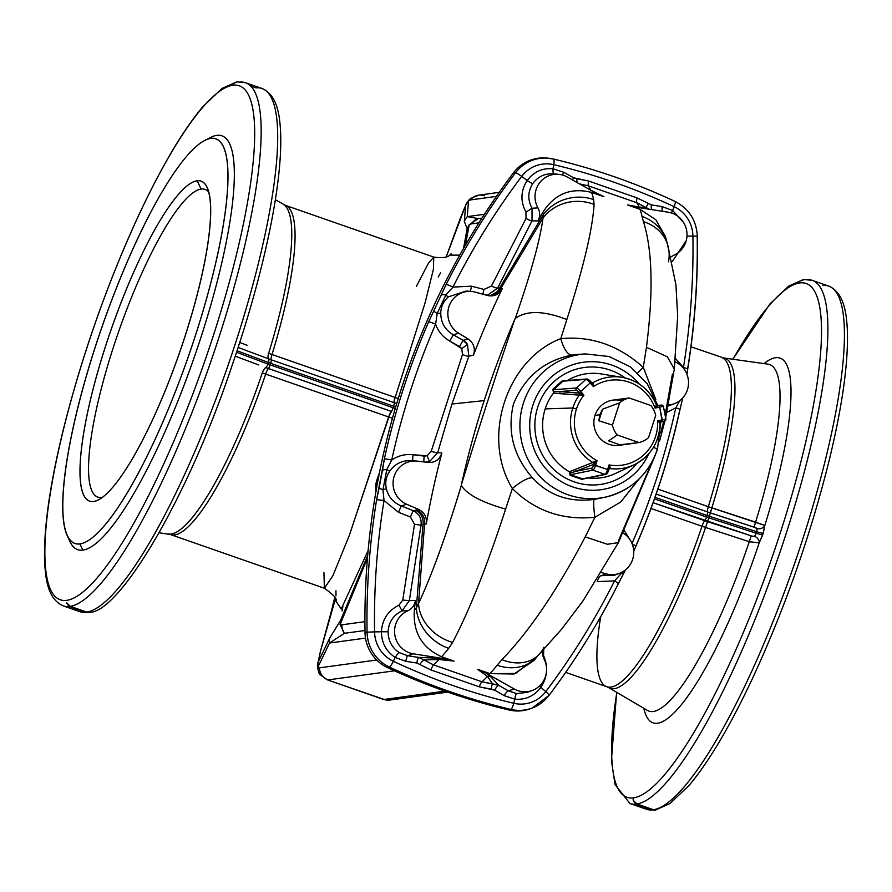 <?xml version="1.0" encoding="UTF-8"?>
<svg xmlns="http://www.w3.org/2000/svg" width="892" height="892" viewBox="0 0 892 892"><rect width="100%" height="100%" fill="white"/><g stroke="black" fill="none" stroke-linecap="round" stroke-linejoin="round"><path stroke-width="1.34" d="M543.975 647.246A42.37 33.205 -135.4 0 1 538.824 654.683L561.481 629.362L582.766 601.241L618.412 542.604L607.43 544.276L585.23 536.872L594.864 517.293C562.261 520.437 534.765 510.848 512.376 488.526C481.067 437.704 506.266 359.666 560.8 338.625L566.833 319.537C543.808 310.617 526.615 310.26 515.264 318.455L514.762 319.447C496.9 371.964 479.127 426.978 461.454 484.501A896.192 870.503 -97.8 0 1 484.178 400.608L451.965 404.02L437.716 452.657L441.863 453.002A898.132 872.387 82.2 0 0 426.298 523.883L424.559 524.396L418.526 603.505C432.04 574.559 446.29 535.233 461.298 485.538L461.454 484.501C479.127 426.978 496.9 371.964 514.762 319.447L515.264 318.455C530.818 273.532 540.073 240.071 543.016 218.061L500.702 288.651L502.229 288.785A898.132 872.387 82.2 0 0 473.496 355.072L468.835 356.309L451.965 404.02L484.178 400.608A896.192 870.503 -97.8 0 1 514.762 319.447A896.192 870.503 82.2 0 0 484.178 400.608A896.192 870.503 82.2 0 0 461.454 484.501L461.287 485.504C446.29 535.233 432.04 574.559 418.526 603.505L416.363 607.731A229.824 48.96 109.2 0 1 414.334 610.251C412.907 632.339 421.994 647.837 441.607 656.757L454.006 661.083L439.076 659.5A262.337 55.884 109.2 0 1 433.568 664.908L481.97 681.789A262.337 55.884 -70.8 0 0 487.478 676.381L477.61 669.312L485.962 673.092L514.305 689.037A22.523 21.876 82.2 0 0 540.396 685.112A22.523 21.876 82.2 0 0 543.641 658.184L541.923 651.483L543.641 658.184A22.523 21.876 -97.8 0 1 532.312 690.464A22.523 21.876 -97.8 0 1 514.305 689.037L508.34 690.832L516.691 693.608L527.339 692.337L516.691 693.608L508.34 690.832L514.305 689.037L485.962 673.092L490.555 676.515L498.751 685.335L508.34 690.832L498.751 685.335L490.555 676.515A13.034 8.541 -53.1 0 0 487.478 676.381A262.337 55.884 109.2 0 1 481.97 681.789L492.529 683.829L487.478 676.381L492.529 683.829L498.751 685.335L481.97 681.789L433.568 664.908A6.523 1.338 -70.9 0 0 430.925 669.959L416.809 663.012L405.793 661.329L395.189 657.449L393.35 661.295A646.979 628.436 82.2 0 0 513.747 703.286L514.807 699.161L504.17 695.637L494.603 690.14L479.238 686.807L430.925 669.959L479.238 686.807A6.523 1.438 109.4 0 1 481.97 681.789A6.523 1.438 -70.6 0 0 479.238 686.807L491.38 689.17A6.523 1.282 92.8 0 1 492.529 683.829A6.523 1.282 -87.2 0 0 491.38 689.17L494.603 690.14A6.523 1.516 119.8 0 1 498.751 685.335A6.523 1.516 -60.2 0 0 494.603 690.14L504.17 695.637A6.523 1.528 119.9 0 1 508.34 690.832A6.523 1.528 -60.1 0 0 504.17 695.637L514.807 699.161L513.747 703.286A32.681 31.744 82.2 0 0 545.793 691.59A728.452 707.568 82.2 0 0 614.532 580.893L597.261 581.629A6.523 2.475 106.7 0 1 601.23 575.674L606.448 573.935A22.523 21.876 82.2 0 0 632.015 561.124A22.523 21.876 82.2 0 0 623.352 533.093A22.523 21.876 -97.8 0 1 633.654 554.545A22.523 21.876 -97.8 0 1 619.494 573.333A22.523 21.876 -97.8 0 1 606.448 573.935L601.476 572.586L606.448 573.935L601.23 575.674L614.309 575.273L601.23 575.674A6.523 2.475 -73.3 0 0 597.261 581.629L614.532 580.893L621.78 572.976A6.523 1.695 47.1 0 1 621.523 572.452A6.523 1.695 -132.9 0 0 621.78 572.976L622.716 571.805L621.78 572.976A7.337 0.747 27.8 0 0 623.698 573.411A7.337 0.747 -152.2 0 1 621.78 572.976L614.532 580.893A7.337 1.004 26.7 0 1 618.279 583.825A7.337 1.004 26.7 0 1 618.145 583.926A7.337 1.004 -153.3 0 0 618.279 583.825A7.337 1.004 -153.3 0 0 614.532 580.893A728.452 707.568 -97.8 0 1 545.793 691.59L540.875 687.386L545.793 691.59A7.337 1.249 37 0 1 548.97 695.459A7.337 1.249 37 0 1 548.836 695.548A38.724 37.62 -97.8 0 1 532.134 708.058A38.724 37.62 -97.8 0 1 510.86 709.396A653.033 634.312 -97.8 0 1 389.336 667.015L387.485 667.595A39.103 37.988 -97.8 0 1 365.018 632.395A734.885 713.812 -97.8 0 1 513.435 172.881A39.103 37.988 -97.8 0 1 547.253 158.107M657.939 405.782L655.051 408.101A42.849 41.623 82.2 0 0 593.381 386.593L590.214 382.913L580.759 391.499L583.926 395.178A42.849 41.623 82.2 0 0 576.488 408.937A42.849 41.623 82.2 0 0 597.06 460.718A42.849 41.623 -97.8 0 1 576.488 408.937L572.776 407.99A46.105 44.778 82.2 0 0 592.801 462.491L597.06 460.718L595.566 465.345L607.586 469.538L609.091 464.91A42.849 41.623 82.2 0 0 657.616 420.879L662.21 421.582L657.616 420.879L662.277 419.931L657.616 420.879A42.849 41.623 -97.8 0 1 609.091 464.91L610.496 468.367L609.069 469.147M608.734 470.051L609.091 464.91L607.586 469.538L608.712 470.117A3.256 0.691 109.2 0 1 606.961 473.306A1.628 1.583 -101.4 0 1 604.966 474.321L582.476 478.87L570.178 474.566L569.876 473.284L575.563 471.377L570.166 473.072L569.72 473.953L570.445 474.678L592.935 470.129L570.445 474.678L582.476 478.87L604.966 474.321L592.935 470.129A1.628 1.583 -101.4 0 1 591.931 468.066L575.563 471.377L593.537 464.409L575.563 471.377L591.931 468.066A3.256 0.691 -70.8 0 0 593.682 464.877L593.537 464.409A1.628 1.561 68.8 0 0 592.801 462.491A46.105 44.778 -97.8 0 1 572.776 407.99L545.19 408.893A52.528 51.022 82.2 0 0 569.319 471.745L592.801 462.491L569.319 471.745A52.528 51.022 -97.8 0 1 545.19 408.893L572.776 407.99A46.105 44.778 -97.8 0 1 579.298 395.123L553.531 393.004A52.528 51.022 82.2 0 0 545.19 408.893A52.528 51.022 -97.8 0 1 553.531 393.004L552.873 389.302L562.15 380.884L566.955 380.817L562.15 380.884L562.885 381.174L553.419 389.759L576.466 387.975L585.933 379.39L562.885 381.174L585.933 379.39A1.628 1.583 -94.4 0 1 588.163 379.546A3.256 0.647 47.8 0 1 591.017 381.887L590.214 382.913L593.381 386.593L591.073 381.954M672.423 374.027L665.12 415.148M376.513 481.412A6.523 0.691 -162.1 0 1 376.446 481.256L376.614 480.777A6.523 0.725 19.4 0 1 376.747 480.699L379.312 473.429L376.747 480.699L377.963 480.431L376.747 480.699A18.531 17.996 82.2 0 0 376.591 481.167A6.523 0.691 -162.1 0 0 376.446 481.256A6.523 0.691 17.9 0 1 376.591 481.167A18.531 17.996 -97.8 0 1 376.747 480.699A6.523 0.725 -160.6 0 0 376.614 480.777A6.523 0.725 -160.6 0 0 376.669 480.944M86.814 612.102L88.955 612.325C118.023 614.387 187.086 500.334 231.753 366.456C248.065 318.979 260.631 274.089 269.451 231.775C277.635 192.092 281.381 159.668 280.701 134.502C279.898 114.923 277.323 95.299 262.114 88.509A277.011 59.006 109.2 0 1 231.864 354.169A277.011 59.006 109.2 0 1 86.814 612.102A277.011 59.006 -70.8 0 0 231.864 354.169A277.011 59.006 -70.8 0 0 262.114 88.509L245.579 82.744A277.011 59.006 109.2 0 1 215.329 348.404A277.011 59.006 109.2 0 1 70.278 606.337L86.814 612.102L70.278 606.337A277.011 59.006 -70.8 0 0 215.329 348.404A277.011 59.006 -70.8 0 0 245.579 82.744L237.462 81.874L234.384 83.123A4.884 4.75 82.2 0 0 233.024 85.219A272.116 57.969 -70.8 0 0 52.762 479.071A272.116 57.969 -70.8 0 0 163.782 463.873A272.116 57.969 -70.8 0 0 233.024 85.219A272.116 57.969 109.2 0 1 163.782 463.873A272.116 57.969 109.2 0 1 52.762 479.071A272.116 57.969 109.2 0 1 233.024 85.219A4.884 4.75 -97.8 0 1 234.384 83.123L237.473 81.886M256.138 87.873L250.663 85.955L256.138 87.873A277.011 59.006 109.2 0 1 262.114 88.509M376.591 481.167L377.873 480.899L376.591 481.167A18.531 17.996 82.2 0 0 376.067 490.845A18.531 17.996 -97.8 0 1 376.591 481.167M806.335 279.742A277.011 59.006 109.2 0 1 812.311 280.378A277.011 59.006 109.2 0 1 782.05 546.049A277.011 59.006 109.2 0 1 637.011 803.971L633.275 800.392L635.862 804.127L652.398 809.903L655.196 810.003L652.398 809.903A277.011 59.006 109.2 0 1 646.421 809.256A277.011 59.006 -70.8 0 0 652.398 809.903L635.862 804.127A277.011 59.006 109.2 0 1 629.886 803.491A277.011 59.006 -70.8 0 0 635.862 804.127L633.275 800.392A4.884 4.75 -97.8 0 1 633.42 797.861A272.116 57.969 109.2 0 1 616.818 692.404A272.116 57.969 -70.8 0 0 633.42 797.861A272.116 57.969 -70.8 0 0 806.881 437.024A272.116 57.969 -70.8 0 0 733.001 359.264A272.116 57.969 109.2 0 1 806.881 437.024A272.116 57.969 109.2 0 1 633.42 797.861A4.884 4.75 82.2 0 0 633.275 800.392L637.011 803.971L653.546 809.746A277.011 59.006 -70.8 0 0 798.585 551.813A277.011 59.006 -70.8 0 0 828.846 286.142A277.011 59.006 109.2 0 1 798.585 551.813A277.011 59.006 109.2 0 1 653.546 809.746L655.687 809.958M207.646 139.185A219.164 46.685 109.2 0 1 206.721 318.923A219.164 46.685 109.2 0 1 82.878 550.108L79.856 543.908A214.27 45.648 -70.8 0 0 221.796 233.782A214.27 45.648 -70.8 0 0 134.391 245.757A214.27 45.648 -70.8 0 0 79.856 543.908A214.27 45.648 109.2 0 1 67.09 535.323A214.27 45.648 109.2 0 1 102.246 326.115A214.27 45.648 109.2 0 1 204.814 140.423A214.27 45.648 109.2 0 1 199.395 322.949A214.27 45.648 109.2 0 1 79.856 543.908L82.878 550.108A219.164 46.685 109.2 0 1 68.55 538.066M197.143 180.786A169.458 36.104 109.2 0 1 154.015 416.597A169.458 36.104 109.2 0 1 84.885 426.064A169.458 36.104 109.2 0 1 197.143 180.786A169.458 36.104 -70.8 0 0 102.602 355.551A169.458 36.104 -70.8 0 0 98.321 499.899A169.458 36.104 -70.8 0 0 179.437 353.042A169.458 36.104 -70.8 0 0 207.245 187.576A169.458 36.104 -70.8 0 0 197.143 180.786L201.168 189.059A162.946 34.71 -70.8 0 0 112.414 350.255A162.946 34.71 -70.8 0 0 102.446 497.279A162.946 34.71 109.2 0 1 112.414 350.255A162.946 34.71 109.2 0 1 201.168 189.059A162.946 34.71 109.2 0 1 208.84 192.204A162.946 34.71 -70.8 0 0 201.168 189.059L197.143 180.786M647.369 710.389L608.634 687.587A174.709 37.219 -70.8 0 0 705.527 527.44L707.557 521.664L705.583 527.462L749.28 541.712L751.254 535.891L749.28 541.712L759.203 542.838A6.523 4.616 31.9 0 0 754.554 536.237A6.523 4.616 -148.1 0 1 759.203 542.838L762.749 534.787A6.523 0.691 17.9 0 1 756.371 533.293L754.465 536.304L752.067 536.137L653.122 502.709L704.736 520.716A4.07 0.87 -70.8 0 0 706.52 517.025A4.07 0.87 109.2 0 1 704.736 520.716L707.557 521.664L708.861 517.817A13.034 1.371 17.9 0 1 706.52 517.025L654.494 498.884L706.52 517.025L707.01 515.476A13.034 1.371 -162.1 0 0 709.363 516.278L710.389 512.911L754.074 527.15L755.602 522.121L754.074 527.15L757.018 528.61A6.523 5.452 179.8 0 0 764.823 525.455A6.523 5.452 -0.2 0 1 757.018 528.61L756.873 531.755L757.018 528.61L755.814 527.785L710.389 512.911L709.363 516.278L756.873 531.755A6.523 0.691 -162.1 0 0 763.251 533.238A6.523 0.691 17.9 0 1 756.873 531.755L756.371 533.293L708.861 517.817L709.363 516.278A13.034 1.371 17.9 0 1 707.01 515.476L706.52 517.025A13.034 1.371 -162.1 0 0 708.861 517.817L707.557 521.664L752.067 536.137L754.465 536.304L756.371 533.293L756.873 531.755L709.363 516.278L708.861 517.817L756.371 533.293A6.523 0.691 -162.1 0 0 762.749 534.787L764.823 525.455L755.602 522.121A183.496 39.092 -70.8 0 0 768.09 364.17A183.496 39.092 109.2 0 1 755.602 522.121L708.315 506.701A174.353 37.141 -70.8 0 0 721.572 357.458A174.353 37.141 109.2 0 1 708.315 506.701L657.883 489.106L711.838 507.882A174.709 37.219 -70.8 0 0 723.59 357.948A174.709 37.219 109.2 0 1 711.838 507.882L764.823 525.455A193.085 41.132 -70.8 0 0 764.02 363.602A193.085 41.132 109.2 0 1 764.823 525.455L763.251 533.238L759.203 542.838A193.085 41.132 109.2 0 1 643.812 708.293A193.085 41.132 -70.8 0 0 759.203 542.838L749.28 541.712A183.496 39.092 109.2 0 1 647.358 710.378A183.496 39.092 -70.8 0 0 749.28 541.712L705.527 527.44A174.709 37.219 109.2 0 1 608.634 687.587L606.75 686.706A174.353 37.141 -70.8 0 0 702.004 526.247L651.026 508.473L702.004 526.247A174.353 37.141 109.2 0 1 606.75 686.706A174.353 37.141 109.2 0 1 600.684 616.718M335.771 600.907C337.633 599.201 333.831 594.975 324.376 588.241L332.827 575.819L349.352 535.323L388.867 417.043L265.671 374.082A174.353 37.141 109.2 0 1 170.428 534.542A174.353 37.141 -70.8 0 0 265.671 374.082L262.259 372.856A6.523 2.576 110.5 0 1 265.716 367.571A4.07 1.606 -69.5 0 0 267.946 364.048L268.447 362.509L237.049 350.757L268.447 362.509L267.946 364.048A13.034 1.371 -162.1 0 0 270.187 364.861L270.689 363.312A13.034 1.371 17.9 0 1 268.447 362.509A4.07 1.606 -69.5 0 0 268.548 358.829L238.131 347.456L268.548 358.829A4.07 1.606 110.5 0 1 268.447 362.509A13.034 1.371 -162.1 0 0 270.689 363.312L270.187 364.861L393.149 407.744L393.651 406.195L270.689 363.312A4.07 0.87 -70.8 0 0 271.235 359.799L268.548 358.829A6.523 2.576 110.5 0 1 268.581 353.299L268.637 353.31A174.709 37.219 -70.8 0 0 283.366 204.413A174.709 37.219 109.2 0 1 268.637 353.31L395.178 397.498L425.228 302.332L433.4 269.317L433.768 257.086L433.4 269.317L425.228 302.332L395.178 397.498L398.256 398.546L271.993 354.525A174.353 37.141 -70.8 0 0 285.25 205.294A174.353 37.141 109.2 0 1 271.993 354.525L268.581 353.299A6.523 2.576 -69.5 0 0 268.548 358.829L268.603 358.852A6.523 2.576 110.4 0 1 268.637 353.31A6.523 2.576 -69.6 0 0 268.603 358.852L271.235 359.799A4.07 0.87 109.2 0 1 270.689 363.312L393.651 406.195L393.149 407.744L395.267 408.458L270.187 364.861A13.034 1.371 17.9 0 1 267.946 364.048L236.536 352.295L267.946 364.048A4.07 1.606 110.5 0 1 265.716 367.571L268.403 368.552A4.07 0.87 -70.8 0 0 270.187 364.861A4.07 0.87 109.2 0 1 268.403 368.552L391.365 411.424A4.07 0.87 -70.8 0 0 393.149 407.744A4.07 0.87 109.2 0 1 391.365 411.424L265.716 367.571A6.523 2.576 -69.5 0 0 262.259 372.856L262.315 372.878A174.709 37.219 109.2 0 1 168.41 534.052A174.709 37.219 -70.8 0 0 262.315 372.878A6.523 2.576 110.6 0 1 265.783 367.593A6.523 2.576 -69.4 0 0 262.315 372.878L265.671 374.082A6.523 1.394 109.2 0 1 268.403 368.552A6.523 1.394 -70.8 0 0 265.671 374.082L388.633 416.965A6.523 1.394 109.2 0 1 391.365 411.424A6.523 1.394 -70.8 0 0 388.633 416.965L349.352 535.323L332.827 575.819L324.376 588.241L323.941 572.675M705.527 527.44L702.004 526.247L705.527 527.44L707.49 521.642L705.527 527.44M447.762 692.114L389.916 700.042L383.426 699.406L327.23 679.804L384.162 699.462L444.963 691.133L384.162 699.462A13.034 12.666 82.2 0 0 389.916 700.042A13.034 12.666 -97.8 0 1 384.162 699.462L327.286 679.827L320.373 674.798A13.034 12.087 -38.1 0 1 317.965 667.026L319.414 667.852L376.68 660.013L319.414 667.852A13.034 12.666 82.2 0 0 328.089 679.905L394.487 670.817L328.089 679.905A13.034 12.666 -97.8 0 1 319.414 667.852L317.965 667.026A13.034 12.087 141.9 0 0 320.373 674.798C319.269 674.898 318.288 671.821 317.418 665.577A13.034 12.443 2.9 0 1 318.031 662.366L329.839 637.836L340.699 620.152L367.682 555.437L340.699 620.152L340.354 623.965L341.937 624.801L364.917 621.657L341.937 624.801A13.034 12.666 82.2 0 0 344.368 633.32L329.516 643.032L365.519 638.103L329.516 643.032L317.965 667.026L329.516 643.032L344.368 633.32L364.984 630.499L344.368 633.32A13.034 12.666 -97.8 0 1 341.937 624.801L340.354 623.965L367.471 558.002L340.354 623.965A13.034 4.783 178.7 0 0 340.086 624.489L344.368 633.32L340.086 624.489A13.034 4.783 -1.3 0 1 340.354 623.965L340.699 620.152L340.086 624.489M653.546 809.746L637.011 803.971A277.011 59.006 -70.8 0 0 782.05 546.049A277.011 59.006 -70.8 0 0 812.311 280.378L804.194 279.519L801.105 280.757L804.194 279.519M822.87 285.507A277.011 59.006 109.2 0 1 828.846 286.142L812.311 280.378M342.026 610.931L342.896 606.504M707.01 515.476L655.029 497.357L707.01 515.476A4.07 0.87 -70.8 0 0 707.557 511.963A4.07 0.87 109.2 0 1 707.01 515.476M704.736 520.716A6.523 1.394 -70.8 0 0 702.004 526.247A6.523 1.394 109.2 0 1 704.736 520.716M284.247 205.015A174.353 37.141 109.2 0 1 285.25 205.294A174.353 37.141 -70.8 0 0 284.247 205.015M710.389 512.911L656.189 494.045L710.389 512.911L711.905 507.894L710.389 512.911M711.838 507.882L710.311 512.889L711.838 507.882M708.315 506.701A6.523 1.394 -70.8 0 0 707.557 511.963A6.523 1.394 109.2 0 1 708.315 506.701M239.602 82.097A277.011 59.006 109.2 0 1 245.579 82.744M85.665 612.258L69.13 606.493A277.011 59.006 109.2 0 1 63.154 605.858A277.011 59.006 -70.8 0 0 69.13 606.493L66.543 602.747L70.278 606.337L66.543 602.747L69.13 606.493L85.665 612.258A277.011 59.006 109.2 0 1 79.689 611.622A277.011 59.006 -70.8 0 0 85.665 612.258L88.464 612.369L85.665 612.258M67.09 535.323L69.81 541.332A219.164 46.685 -70.8 0 0 82.878 550.108A219.164 46.685 -70.8 0 0 205.138 324.108A219.164 46.685 -70.8 0 0 210.679 137.413L204.814 140.423M340.699 620.152L329.839 637.836L318.031 662.366A13.034 12.443 -177.1 0 0 317.418 665.577L320.44 651.272A13.034 4.661 15.7 0 1 320.585 650.915L334.846 598.421L335.102 599.959A19.557 18.353 -174.8 0 0 335.359 599.145A19.557 18.353 5.2 0 1 335.102 599.959L334.846 598.421L331.623 611.421L335.102 599.959L341.223 608.946L368.117 550.565L341.223 608.946L335.102 599.959L320.585 650.915L318.031 662.366L320.585 650.915A13.034 4.661 -164.3 0 0 320.44 651.272A13.034 4.661 -164.3 0 0 320.373 651.662M320.44 651.272L329.683 618.29A13.034 4.661 15.7 0 1 329.828 617.933A13.034 4.661 -164.3 0 0 329.683 618.29A13.034 4.661 -164.3 0 0 329.616 618.68M334.4 600.461A13.034 7.571 -168.3 0 0 333.909 601.766A13.034 7.571 11.7 0 1 334.4 600.461M392.469 418.248L388.867 417.043A6.523 1.383 109.6 0 1 391.644 411.524A6.523 1.383 -70.4 0 0 388.867 417.043L392.469 418.248M329.839 637.836A16.29 14.361 25.7 0 0 329.516 643.032A16.29 14.361 -154.3 0 1 329.839 637.836M318.031 662.366L317.965 667.026L318.031 662.366M395.725 406.897L393.651 406.195A4.07 0.87 -70.8 0 0 394.197 402.682L271.235 359.799A6.523 1.394 109.2 0 1 271.993 354.525A6.523 1.394 -70.8 0 0 271.235 359.799L394.197 402.682A4.07 0.87 109.2 0 1 393.651 406.195L395.725 406.897M235.243 356.176L258.702 364.951L235.243 356.176M239.747 342.495L247.051 345.237L239.747 342.495M469.225 224.974L465.323 245.345L469.225 224.974L467.152 228.664L464.331 221.461L465.635 205.372L446.234 256.941L465.635 205.372A13.034 11.384 -153 0 1 466.282 203.766A13.034 11.384 27 0 0 465.635 205.372L464.331 221.461L467.152 228.664L463.539 248.433L467.152 228.664L469.225 224.974L471.433 223.87L469.225 224.974A13.034 2.275 -144 0 1 469.225 224.672A13.034 2.275 36 0 0 469.225 224.974M478.948 222.844L471.433 223.87L478.948 222.844M469.225 224.672L478.313 218.607L467.241 216.645L468.523 200.901A13.034 11.239 -124.2 0 1 471.132 198.269A13.034 11.239 55.8 0 0 468.523 200.901L470.552 199.919A13.034 12.666 -97.8 0 1 478.714 195.158A13.034 12.666 82.2 0 0 470.552 199.919L496.454 196.374L470.552 199.919L468.523 200.901L467.241 216.645L484.412 214.292L467.241 216.645L478.313 218.607L481.959 218.105L478.313 218.607A13.034 12.666 82.2 0 0 471.433 223.87A13.034 12.666 -97.8 0 1 478.313 218.607L469.225 224.672L467.152 228.664M449.68 255.123L459.726 255.134L449.68 255.123M499.252 192.349L478.714 195.158A13.034 12.666 -97.8 0 1 484.467 195.738M460.383 218.139A13.034 2.007 20 0 0 460.294 218.261A13.034 2.007 20 0 0 460.272 218.417A13.034 2.007 -160 0 1 460.294 218.261L447.884 252.313A13.034 2.007 20 0 0 447.873 252.458A13.034 2.007 -160 0 1 447.884 252.313L446.178 256.963M416.452 286.254L428.45 263.196L433.768 257.086L285.25 205.294L275.349 199.708M467.241 216.645A16.29 15.643 -175.4 0 0 464.331 221.461A16.29 15.643 4.6 0 1 467.241 216.645M468.523 200.901L465.635 205.372L468.523 200.901M396.728 403.53L394.197 402.682A6.523 1.394 109.2 0 1 394.955 397.408A6.523 1.394 -70.8 0 0 394.197 402.682L394.465 402.771A6.523 1.394 108.8 0 1 395.178 397.498A6.523 1.394 -71.2 0 0 394.465 402.771L396.728 403.53M531.353 708.348A39.103 37.988 -97.8 0 1 509.076 709.999A653.412 634.68 -97.8 0 1 387.485 667.595A653.412 634.68 82.2 0 0 509.076 709.999L510.86 709.396L509.076 709.999A39.103 37.988 82.2 0 0 530.573 708.649L532.134 708.058A38.724 37.62 82.2 0 0 548.836 695.548A7.337 1.249 -143 0 0 548.97 695.459A7.337 1.249 -143 0 0 545.793 691.59A32.681 31.744 -97.8 0 1 513.747 703.286A7.337 1.628 103.3 0 1 510.86 709.396A38.724 37.62 82.2 0 0 532.134 708.058L548.97 695.459C575.373 660.426 598.476 623.218 618.279 583.825L623.698 573.411A7.337 0.747 -152.2 0 0 623.675 573.288L618.145 583.926M591.708 382.646L593.381 386.593L593.336 382.779L593.381 386.593A42.849 41.623 -97.8 0 1 655.051 408.101L659.712 407.153L655.051 408.101L656.423 404.778A46.105 44.778 82.2 0 0 621.992 377.316A46.105 44.778 82.2 0 0 593.002 382.679L591.652 382.579L593.002 382.679A46.105 44.778 -97.8 0 1 621.992 377.316A46.105 44.778 -97.8 0 1 656.401 404.79A1.628 1.617 -109.3 0 0 658.24 405.76L661.362 405.068A1.628 1.594 -97.5 0 1 663.235 406.351L659.712 407.153L659.01 405.604L658.196 405.748A1.628 1.606 -96.2 0 1 658.051 405.771L658.051 405.771A1.628 1.606 83.8 0 0 658.196 405.748M665.8 419.128L665.923 419.128C665.755 420.968 664.529 421.782 662.221 421.582L659.712 407.153L662.277 419.931L665.923 419.128L662.277 419.931L662.221 421.582L661.429 421.738A1.628 1.617 70.7 0 0 661.228 421.793A1.628 1.617 -109.3 0 0 660.147 423.332L657.616 420.879L660.147 423.332A1.628 1.617 70.7 0 1 661.228 421.793L661.429 421.738M622.293 444.651A22.813 22.155 -97.8 0 1 600.093 438.451A22.813 22.155 -97.8 0 1 594.975 415.393A22.813 22.155 -97.8 0 1 622.215 400.887M657.226 405.615L661.463 405.057A1.628 1.594 82.5 0 0 661.362 405.068L659.01 405.604L659.712 407.153L663.358 406.339L665.923 419.128M662.232 421.57L664.562 421.046M633.978 464.866A46.105 44.778 -97.8 0 1 610.228 468.568A46.105 44.778 82.2 0 0 633.978 464.866A46.105 44.778 82.2 0 0 660.113 423.332C659.333 442.432 650.614 456.28 633.978 464.866L614.923 473.697A52.528 51.022 -97.8 0 1 588.163 477.945A52.528 51.022 82.2 0 0 614.923 473.697M559.563 391.577L579.711 393.227L579.187 392.625A3.256 0.647 -132.2 0 0 576.332 390.272L559.563 391.577L576.332 390.272A1.628 1.583 -94.4 0 1 576.466 387.975L553.419 389.759L553.419 391.32L559.563 391.577L553.72 391.454L553.04 390.339L563.108 381.007L562.15 380.884L552.873 389.302L553.531 393.004A1.628 1.572 98.5 0 0 553.798 391.454A1.628 1.572 -81.5 0 1 553.531 393.004L559.596 393.651A1.628 1.561 94.3 0 0 559.563 391.577A1.628 1.561 -85.7 0 1 559.596 393.651L579.298 395.123A46.105 44.778 82.2 0 0 572.776 407.99L576.488 408.937A42.849 41.623 -97.8 0 1 583.926 395.178L580.759 391.499L579.187 392.625L583.926 395.178L579.298 395.123A1.628 1.561 94.4 0 0 579.231 393.071L559.563 391.577M565.015 380.851L563.711 380.795M585.933 379.39L576.466 387.975A4.884 0.97 47.8 0 1 580.759 391.499L590.214 382.913A4.884 0.97 -132.2 0 0 585.933 379.39A4.884 0.97 47.8 0 1 590.214 382.913L591.017 381.887A3.256 0.647 -132.2 0 0 588.163 379.546A1.628 1.583 85.6 0 0 585.933 379.39M576.466 387.975A1.628 1.583 85.6 0 0 576.332 390.272A3.256 0.647 47.8 0 1 579.187 392.625L580.759 391.499A4.884 0.97 -132.2 0 0 576.466 387.975M601.275 373.938A52.528 51.022 82.2 0 0 567.49 380.494A52.528 51.022 -97.8 0 1 601.275 373.938L621.992 377.316C638.036 380.449 649.521 389.603 656.445 404.778L658.051 405.771A1.628 1.606 -96.2 0 1 657.482 405.726M608.957 469.348L610.496 468.367L609.091 464.91L608.957 469.348M595.566 465.345L597.06 460.718L593.927 464.108L593.682 464.877L595.566 465.345A4.884 1.037 109.2 0 1 592.935 470.129L604.966 474.321A4.884 1.037 -70.8 0 0 607.586 469.538L593.682 464.877A3.256 0.691 109.2 0 1 591.931 468.066A1.628 1.583 78.6 0 0 592.935 470.129A4.884 1.037 -70.8 0 0 595.566 465.345M604.966 474.321A1.628 1.583 78.6 0 0 605.779 474.377C606.56 474.734 607.552 473.306 608.757 470.095L607.586 469.538A4.884 1.037 109.2 0 1 604.966 474.321M606.961 473.306A3.256 0.691 -70.8 0 0 608.712 470.117L609.091 469.047M624.478 530.863L631.302 541.957L624.478 530.863M632.004 543.518A728.452 707.568 82.2 0 0 675.768 407.934L666.893 412.316L675.768 407.934A728.452 707.568 -97.8 0 1 632.004 543.518M536.07 657.794L515.565 673.46L490.009 673.638A262.337 55.884 -70.8 0 0 497.078 665.231A262.337 55.884 109.2 0 1 490.009 673.638L513.97 673.995L533.962 660.493L537.72 655.888A42.37 35.29 -141.6 0 1 497.078 665.231A42.37 35.29 38.4 0 0 537.72 655.888L538.824 654.683A42.37 33.205 -135.4 0 1 501.951 659.634L497.078 665.231L501.951 659.634A42.37 33.205 44.6 0 0 538.824 654.683M665.399 236.458L655.787 219.688L639.988 209.297A262.337 55.884 109.2 0 1 642.028 216.444L643.422 221.64C652.453 250.095 653.468 291.985 646.455 347.3L643.277 367.392L646.455 347.3L667.372 356.811L674.33 369.098L667.372 356.811L646.455 347.3C653.468 291.985 652.453 250.095 643.422 221.64L642.028 216.444A262.337 55.884 -70.8 0 0 639.988 209.297L627.589 204.97L639.073 207.022A262.337 55.884 -70.8 0 0 636.71 202.696L588.307 185.815A262.337 55.884 109.2 0 1 590.671 190.141L603.984 196.742L591.586 192.416L603.984 196.742L595.633 192.962L567.29 177.017A22.523 21.876 82.2 0 0 541.199 180.942A22.523 21.876 82.2 0 0 537.954 207.869C540.229 212.24 540.229 216.589 537.965 220.904A984.701 956.48 -97.8 0 1 542.838 212.407C554.512 193.899 570.769 187.231 591.586 192.416A262.337 55.884 109.2 0 1 593.626 199.574L594.094 204.435C592.556 229.211 583.479 267.578 566.833 319.537C583.479 267.578 592.556 229.211 594.094 204.435A42.37 39.081 -176.6 0 0 543.016 218.061A42.37 39.081 3.4 0 1 594.094 204.435L593.626 199.574A42.37 39.114 167.7 0 0 543.351 214.582A42.37 39.114 -12.3 0 1 593.626 199.574A262.337 55.884 -70.8 0 0 591.586 192.416C570.769 187.231 554.512 193.899 542.838 212.407A229.824 48.96 109.2 0 1 543.351 214.582L543.016 218.061C540.073 240.071 530.818 273.532 515.264 318.455C526.615 310.26 543.808 310.617 566.833 319.537L560.8 338.625A24.441 9.176 -99 0 0 572.14 355.061L578.562 354.369L572.14 355.061C544.22 360.513 524.663 376.848 513.457 404.065C507.08 431.494 513.435 456.08 532.491 477.833C548.625 495.473 569.23 502.653 594.284 499.386A24.441 2.319 -98.9 0 0 594.864 517.293L620.687 502.04L639.129 478.971L620.687 502.04L594.864 517.293L585.23 536.872C557.076 590.404 529.324 631.324 501.951 659.634C529.324 631.324 557.076 590.404 585.23 536.872L607.407 544.276L618.401 542.626L655.375 454.976M490.009 673.638L477.61 669.312L490.009 673.638M512.376 488.526L505.608 509.098C487.088 565.996 469.426 610.44 452.623 642.43L448.676 648.361A262.337 55.884 109.2 0 1 441.607 656.757A262.337 55.884 -70.8 0 0 448.676 648.361A42.37 35.29 -141.6 0 1 416.363 607.731A42.37 35.29 38.4 0 0 448.676 648.361L452.623 642.43A42.37 34.888 -152.3 0 1 418.526 603.505A42.37 34.888 27.7 0 0 452.623 642.43C469.426 610.44 487.088 565.996 505.608 509.098C481.87 502.363 467.107 494.514 461.298 485.538L461.298 485.538C467.107 494.514 481.87 502.363 505.608 509.098L512.376 488.526C534.765 510.848 562.261 520.437 594.864 517.293A24.441 2.319 81.1 0 1 594.284 499.386L598.688 498.561L594.284 499.386C569.23 502.653 548.625 495.473 532.491 477.833A24.441 6.824 -41.5 0 0 512.376 488.526A24.441 6.824 138.5 0 1 532.491 477.833C513.435 456.08 507.08 431.494 513.457 404.065C524.663 376.848 544.22 360.513 572.14 355.061A24.441 9.176 81 0 1 560.8 338.625C591.296 335.771 618.78 345.36 643.277 367.392L655.865 399.672L643.277 367.392L637.735 372.878L643.277 367.392C618.78 345.36 591.296 335.771 560.8 338.625C506.266 359.666 481.067 437.704 512.376 488.526M618.881 539.805L618.669 540.429M657.203 449.568A72.475 70.401 -97.8 0 1 605.122 497.19A72.475 70.401 -97.8 0 1 520.593 435.787A72.475 70.401 -97.8 0 1 585.509 353.934A72.475 70.401 82.2 0 0 520.593 435.787A72.475 70.401 82.2 0 0 605.122 497.19L598.409 498.617M639.374 384.14A64.335 62.485 82.2 0 0 545.012 383.448A64.335 62.485 82.2 0 0 558.18 479.64A64.335 62.485 82.2 0 0 648.885 453.627A64.335 62.485 -97.8 0 1 558.18 479.64A64.335 62.485 -97.8 0 1 545.012 383.448A64.335 62.485 -97.8 0 1 639.374 384.14M636.888 463.383A59.039 57.344 -97.8 0 1 557.21 472.448A59.039 57.344 -97.8 0 1 546.015 390.651A59.039 57.344 -97.8 0 1 625.192 377.963A59.039 57.344 82.2 0 0 546.015 390.651A59.039 57.344 82.2 0 0 557.21 472.448A59.039 57.344 82.2 0 0 636.888 463.383M663.704 421.269L660.704 433.155M652.13 461.777L619.026 539.459M585.152 478.558L581.907 479.394L570.111 475.28L569.319 471.745L570.111 475.28L581.907 479.394L585.152 478.558M605.122 497.19C630.878 490.801 648.306 474.878 657.415 449.457A8.151 0.859 -162.1 0 0 653.446 447.371A8.151 0.859 17.9 0 1 657.415 449.457L660.827 422.005M543.752 649.242L543.54 655.587C548.357 666.547 547.465 677.151 540.875 687.386C534.297 696.106 525.6 700.03 514.807 699.161A6.523 1.383 96.9 0 1 516.691 693.608A6.523 1.383 -83.1 0 0 514.807 699.161C525.6 700.03 534.297 696.106 540.875 687.386A6.523 1.037 35.2 0 1 539.381 686.115A6.523 1.037 -144.8 0 0 540.875 687.386C547.465 677.151 548.357 666.547 543.54 655.587A6.523 1.528 -25.6 0 0 542.693 656.088A6.523 1.528 154.4 0 1 543.54 655.587L543.752 649.242M697.187 236.269L697.187 236.269A734.506 713.444 -97.8 0 1 687.643 368.731L683.462 367.471A728.452 707.568 82.2 0 0 692.917 236.101L686.974 236.124L692.917 236.101A32.681 31.744 82.2 0 0 674.14 206.688A646.979 628.436 82.2 0 0 553.742 164.697L553.029 168.778L563.744 172.29L573.545 177.753L588.82 181.098L637.133 197.946L651.327 204.881L662.12 206.598L672.646 210.49L674.14 206.688A7.337 1.472 -64.9 0 0 675.043 201.436A7.337 1.472 -64.9 0 0 674.932 201.402A653.033 634.312 82.2 0 0 553.408 159.032A653.033 634.312 -97.8 0 1 674.932 201.402A7.337 1.472 115.1 0 1 675.043 201.436A7.337 1.472 115.1 0 1 674.14 206.688L672.646 210.49L683.54 222.454L672.646 210.49L662.12 206.598L651.327 204.881L637.133 197.946L588.82 181.098A6.523 1.338 -70.7 0 0 588.307 185.815L579.488 183.875L588.307 185.815L636.71 202.696A6.523 1.438 109.2 0 1 637.133 197.946A6.523 1.438 -70.8 0 0 636.71 202.696A262.337 55.884 109.2 0 1 639.073 207.022L646.332 207.646L636.71 202.696L646.332 207.646L639.073 207.022A13.034 9.031 -80.3 0 0 640.857 207.892A13.034 9.031 99.7 0 1 639.073 207.022L627.589 204.97L639.988 209.297M679.894 409.528A7.337 0.613 -167.6 0 0 680.016 409.439A7.337 0.613 12.4 0 1 679.894 409.528A734.506 713.444 -97.8 0 1 635.639 546.528A734.506 713.444 82.2 0 0 635.751 546.272M625.359 569.999L623.675 573.288M477.61 669.312L487.478 676.381A13.034 8.541 126.9 0 1 490.555 676.515L485.962 673.092L477.61 669.312M682.714 397.977A7.337 1.137 -166.2 0 1 682.726 398.1L680.016 409.439A7.337 0.613 -167.6 0 0 675.768 407.934L679.749 400.698L675.768 407.934A7.337 0.613 12.4 0 1 680.016 409.439C669.669 456.637 654.918 502.296 635.773 546.428A7.337 0.925 23.5 0 1 635.639 546.528A7.337 0.925 -156.5 0 0 635.773 546.428A7.337 0.925 -156.5 0 0 632.183 543.953A7.337 0.925 23.5 0 1 635.773 546.428L633.733 551.256M513.747 703.286A646.979 628.436 -97.8 0 1 393.35 661.295A7.337 1.472 115.1 0 1 389.336 667.015A653.033 634.312 82.2 0 0 510.86 709.396A7.337 1.628 -76.7 0 0 513.747 703.286M428.238 462.469C435.062 462.77 439.6 459.614 441.863 453.002L437.716 452.657L429.71 461.409A6.523 0.58 70.4 0 1 427.145 455.767L424.135 456.091L423.733 461.922L424.135 456.091L412.985 454.742L412.628 460.718L412.985 454.742C405.224 453.883 398.144 455.656 391.722 460.049C398.144 455.656 405.224 453.883 412.985 454.742L427.145 455.767L431.182 451.397L462.48 354.514L461.755 348.605L449.713 341.045C442.934 337.143 438.24 331.512 435.608 324.175A728.452 707.568 82.2 0 0 391.722 460.049L386.793 469.56L382.969 489.697L384.028 500.501A728.452 707.568 82.2 0 0 374.573 631.882L381.419 631.781C382.177 619.505 388.031 610.63 398.992 605.177L402.771 600.082L414.512 524.262L410.432 517.025L398.512 512.32L384.028 500.501L398.512 512.32L410.432 517.025L414.512 524.262L402.771 600.082L398.992 605.177C388.031 610.63 382.177 619.505 381.419 631.781L374.573 631.882A32.681 31.744 82.2 0 0 393.35 661.295L395.189 657.449C386.169 651.405 381.575 642.853 381.419 631.781C381.575 642.853 386.169 651.405 395.189 657.449L405.793 661.329L416.809 663.012L430.925 669.959A6.523 1.338 109.1 0 1 433.568 664.908A262.337 55.884 -70.8 0 0 439.076 659.5L424.057 659.946L433.568 664.908L424.057 659.946L439.076 659.5A13.034 3.869 95.3 0 0 437.983 658.184L445.153 658.865L454.006 661.083L441.607 656.757C421.994 647.837 412.907 632.339 414.334 610.251A984.701 956.48 -97.8 0 1 415.382 600.428C414.68 605.278 412.16 608.745 407.811 610.819A22.523 21.876 82.2 0 0 394.755 634.312A22.523 21.876 82.2 0 0 413.286 653.803L445.153 658.865L413.286 653.803A22.523 21.876 -97.8 0 1 394.755 634.312A22.523 21.876 -97.8 0 1 407.811 610.819L402.036 610.853C393.35 615.112 388.7 622.07 388.076 631.748C388.221 640.791 391.978 647.782 399.371 652.688L407.711 655.743L413.286 653.803L407.711 655.743L418.749 657.426L437.983 658.184L418.749 657.426L424.057 659.946A6.523 1.383 -54.3 0 0 419.942 664.261A6.523 1.383 125.7 0 1 424.057 659.946L418.749 657.426A6.523 1.215 -81.3 0 0 416.809 663.012A6.523 1.215 98.7 0 1 418.749 657.426L407.711 655.743A6.523 1.204 -81.3 0 0 405.793 661.329A6.523 1.204 98.7 0 1 407.711 655.743L399.371 652.688A6.523 1.338 -58.4 0 0 395.189 657.449A6.523 1.338 121.6 0 1 399.371 652.688C391.978 647.782 388.221 640.791 388.076 631.748L381.419 631.781L388.076 631.748C388.7 622.07 393.35 615.112 402.036 610.853L407.811 610.819C412.16 608.745 414.68 605.278 415.382 600.428A984.701 956.48 82.2 0 0 414.334 610.251A229.824 48.96 -70.8 0 0 416.363 607.731L422.986 524.864A969.292 165.555 -158.8 0 0 421.024 525.198L409.339 600.639L415.382 600.428L409.339 600.639L402.036 610.853L398.992 605.177L402.036 610.853L409.339 600.639L402.771 600.082L409.339 600.639L421.024 525.198A969.292 165.555 21.2 0 1 422.986 524.864L416.363 607.731L418.526 603.505L424.559 524.396L422.986 524.864A13.034 12.332 80.8 0 0 415.494 510.269L418.649 509.421C424.492 512.421 427.034 517.248 426.298 523.883A898.132 872.387 -97.8 0 1 441.863 453.002C439.6 459.614 435.062 462.77 428.238 462.469L417.356 461.142A22.523 21.876 82.2 0 0 393.74 477.755A22.523 21.876 82.2 0 0 406.629 504.248L418.649 509.421L406.629 504.248L401.255 505.942L413.174 510.659A982.07 167.729 21.2 0 1 415.494 510.269A982.07 167.729 -158.8 0 0 413.174 510.659C419.173 513.658 421.782 518.497 421.024 525.198L414.512 524.262L421.024 525.198C421.782 518.497 419.173 513.658 413.174 510.659L410.432 517.025L413.174 510.659L401.255 505.942L406.629 504.248A22.523 21.876 -97.8 0 1 393.651 478.134A22.523 21.876 -97.8 0 1 416.597 461.064A22.523 21.876 -97.8 0 1 417.356 461.142L428.651 462.513M389.748 471.043C395.435 463.327 403.072 459.893 412.65 460.74C403.072 459.893 395.435 463.327 389.748 471.043A6.523 0.613 33.6 0 1 386.793 469.56L391.722 460.049A7.337 0.613 -167.6 0 0 384.374 458.901A734.506 713.444 -97.8 0 1 428.628 321.9L446.123 284.503A734.506 713.444 -97.8 0 1 515.431 172.881L513.435 172.881A734.885 713.812 82.2 0 0 365.018 632.395L367.08 632.16A734.506 713.444 -97.8 0 1 376.614 499.687L384.374 458.901A7.337 0.613 12.4 0 1 391.722 460.049A728.452 707.568 -97.8 0 1 435.608 324.175A7.337 0.925 -156.5 0 0 428.628 321.9A734.506 713.444 82.2 0 0 384.374 458.901L382.445 470.418A7.337 2.241 7.5 0 1 386.793 469.56A6.523 0.613 -146.4 0 0 389.748 471.043C386.069 476.495 384.943 482.405 386.37 488.771C388.433 496.955 393.394 502.687 401.255 505.942L398.512 512.32L401.255 505.942C393.394 502.687 388.433 496.955 386.37 488.771L382.969 489.697L386.37 488.771M367.08 632.16L365.018 632.395A39.103 37.988 82.2 0 0 387.485 667.595L389.336 667.015A38.724 37.62 -97.8 0 1 367.08 632.16L374.573 631.882A728.452 707.568 -97.8 0 1 384.028 500.501L382.969 489.697L386.793 469.56A7.337 2.241 -172.5 0 0 382.445 470.418L379.111 487.991A7.337 1.137 13.9 0 0 382.969 489.697A7.337 1.137 -166.1 0 1 379.111 487.991L376.614 499.687L384.028 500.501L376.614 499.687A734.506 713.444 82.2 0 0 367.08 632.16A38.724 37.62 82.2 0 0 389.336 667.015A7.337 1.472 -64.9 0 0 393.35 661.295A32.681 31.744 -97.8 0 1 374.573 631.882L367.08 632.16M416.798 509.979L415.494 510.269A13.034 12.332 -99.2 0 1 422.986 524.864L424.559 524.396A13.034 12.544 73.4 0 0 416.798 509.979A13.034 12.544 -106.6 0 1 424.559 524.396L426.298 523.883C427.034 517.248 424.492 512.421 418.649 509.421L416.798 509.979M429.71 461.409L437.716 452.657A6.523 0.591 14.8 0 1 431.182 451.397L427.145 455.767A6.523 0.58 -109.6 0 0 429.71 461.409A13.034 12.655 -85 0 1 425.83 462.179A13.034 12.655 95 0 0 429.71 461.409L425.774 462.168M445.153 658.865L437.983 658.184A13.034 3.869 -84.7 0 1 439.076 659.5L454.006 661.083L445.153 658.865M431.182 451.397A6.523 0.591 -165.2 0 0 437.716 452.657L451.965 404.02L468.835 356.309A6.523 0.78 21.1 0 1 462.48 354.514L431.182 451.397M468.122 338.982C473.741 343.019 475.525 348.382 473.496 355.072A898.132 872.387 -97.8 0 1 502.229 288.785C498.962 294.55 494.135 296.791 487.746 295.531L475.146 292.119A22.523 21.876 82.2 0 0 449.479 305.164A22.523 21.876 82.2 0 0 458.678 333.218L468.122 338.982L458.678 333.218L453.326 334.801L463.126 340.32L468.122 338.982L463.26 340.287A13.034 12.521 -105 0 1 467.486 344.457L468.835 356.309L473.496 355.072C475.525 348.382 473.741 343.019 468.122 338.982M537.965 220.904L532 220.87L497.58 288.172A969.292 38.233 14.6 0 1 499.364 288.395L543.351 214.582A229.824 48.96 -70.8 0 0 542.838 212.407A984.701 956.48 82.2 0 0 537.965 220.904C540.229 216.589 540.229 212.24 537.954 207.869A22.523 21.876 -97.8 0 1 538.367 184.622A22.523 21.876 -97.8 0 1 558.559 174.308A22.523 21.876 -97.8 0 1 567.29 177.017L595.633 192.962L603.984 196.742L590.671 190.141A262.337 55.884 -70.8 0 0 588.307 185.815A6.523 1.338 109.3 0 1 588.82 181.098L576.767 178.712A6.523 1.762 -87 0 0 577.247 182.615A6.523 1.762 93 0 1 576.767 178.712L573.545 177.753A6.523 0.981 -60.9 0 0 572.553 179.972A6.523 0.981 119.1 0 1 573.545 177.753L563.744 172.29A6.523 0.959 -60.9 0 0 562.551 175.044A6.523 0.959 119.1 0 1 563.744 172.29L553.029 168.778L553.742 164.697A32.681 31.744 82.2 0 0 521.697 176.382A728.452 707.568 82.2 0 0 452.958 287.09L471.556 286.176L483.943 289.443L491.459 286.053L526.035 218.429L525.946 212.129C520.248 201.28 520.66 190.743 527.172 180.519L521.697 176.382L527.172 180.519C533.717 171.799 542.336 167.886 553.029 168.778A6.523 1.628 -83 0 0 553.899 173.907A6.523 1.628 97 0 1 553.029 168.778C542.336 167.886 533.717 171.799 527.172 180.519A6.523 1.104 -144.9 0 0 532.87 183.462C527.752 191.535 527.484 199.797 532.067 208.26L537.954 207.869L532.067 208.26L532 220.87L537.965 220.904M590.069 189.829L590.671 190.141A13.034 4.348 116.5 0 0 590.671 190.141L590.069 189.829M543.016 218.061L543.351 214.582L499.364 288.395L500.702 288.651L543.016 218.061M553.999 173.929C545.268 173.171 538.222 176.348 532.87 183.462A6.523 1.104 35.1 0 1 527.172 180.519C520.66 190.743 520.248 201.28 525.946 212.129L532.067 208.26C527.484 199.797 527.752 191.535 532.87 183.462M475.146 292.119L489.898 295.91L502.229 288.785L499.364 288.395A969.292 38.233 -165.4 0 0 497.58 288.172L487.21 295.386L497.58 288.172L532 220.87L532.067 208.26L525.946 212.129L526.035 218.429A6.523 1.048 -150.7 0 0 532 220.87A6.523 1.048 29.3 0 1 526.035 218.429L491.459 286.053A6.523 0.914 -155.1 0 0 497.58 288.172A6.523 0.914 24.9 0 1 491.459 286.053L483.943 289.443L482.862 294.204L483.943 289.443L471.556 286.176L470.418 291.372L471.556 286.176L452.958 287.09L445.855 294.984A6.523 0.87 -131.9 0 0 448.353 296.88C443.447 301.273 440.916 306.692 440.748 313.137C440.86 322.67 445.052 329.895 453.326 334.801L458.678 333.218A22.523 21.876 -97.8 0 1 448.832 307.004A22.523 21.876 -97.8 0 1 471.389 291.45A22.523 21.876 -97.8 0 1 475.146 292.119M686.94 374.272L687.777 368.664C694.846 324.844 698.023 280.69 697.31 236.224L692.917 236.101L697.31 236.224C696.429 220.302 689.003 208.706 675.043 201.436C635.873 183.105 595.354 168.967 553.464 159.044L546.417 158.029A39.103 37.988 82.2 0 0 513.435 172.881L515.431 172.881A38.724 37.62 -97.8 0 1 548.089 158.174A38.724 37.62 -97.8 0 1 553.408 159.032A38.724 37.62 82.2 0 0 548.089 158.174A38.724 37.62 82.2 0 0 515.431 172.881A734.506 713.444 82.2 0 0 446.123 284.503L428.628 321.9A7.337 0.925 23.5 0 1 435.608 324.175C438.24 331.512 442.934 337.143 449.713 341.045L453.326 334.801C445.052 329.895 440.86 322.67 440.748 313.137C440.916 306.692 443.447 301.273 448.353 296.88L466.304 291.015L448.353 296.88A6.523 0.87 48.1 0 1 445.855 294.984L437.214 313.438A6.523 0.714 -177.9 0 0 440.748 313.137A6.523 0.714 2.1 0 1 437.214 313.438L435.608 324.175L437.214 313.438A7.337 0.747 -152.2 0 1 433.902 311.13A7.337 0.747 27.8 0 0 437.214 313.438L445.855 294.984A7.337 2.62 -157.9 0 0 441.428 295.029A7.337 2.62 22.1 0 1 445.855 294.984L452.958 287.09A7.337 1.004 -153.3 0 0 446.123 284.503A7.337 1.004 26.7 0 1 452.958 287.09A728.452 707.568 -97.8 0 1 521.697 176.382A7.337 1.249 -143 0 0 515.431 172.881A7.337 1.249 37 0 1 521.697 176.382A32.681 31.744 -97.8 0 1 553.742 164.697A7.337 1.628 -76.7 0 0 553.464 159.044A7.337 1.628 -76.7 0 0 553.408 159.032A7.337 1.628 103.3 0 1 553.464 159.044A7.337 1.628 103.3 0 1 553.742 164.697A646.979 628.436 -97.8 0 1 674.14 206.688A32.681 31.744 -97.8 0 1 692.917 236.101A728.452 707.568 -97.8 0 1 683.462 367.471L675.545 358.562L683.606 368.452L683.462 367.471L687.643 368.731M488.348 295.676A13.034 12.466 97.2 0 0 499.364 288.395A13.034 12.466 -82.8 0 1 488.348 295.676M489.084 295.81A13.034 12.689 95 0 0 500.702 288.651A13.034 12.689 -85 0 1 489.084 295.81M467.486 344.457A13.034 12.521 75 0 0 463.26 340.287L467.486 344.457L463.126 340.32L453.326 334.801L449.713 341.045L459.514 346.553L463.126 340.32L459.514 346.553L461.755 348.605L467.486 344.457L461.755 348.605L462.48 354.514A6.523 0.78 -158.9 0 0 468.835 356.309L467.486 344.457M558.559 174.308L553.252 173.851M642.028 216.444A42.37 39.114 -12.3 0 1 667.372 243.895A42.37 39.114 167.7 0 0 642.028 216.444M665.343 236.28L667.45 244.152A42.37 37.397 161.4 0 0 643.422 221.64A42.37 37.397 -18.6 0 1 667.45 244.152A42.37 37.397 -18.6 0 1 668.465 261.813M636.442 207.189L627.589 204.97L636.442 207.189L668.309 212.24L635.963 207.111M673.783 255.235A22.523 21.876 82.2 0 0 686.84 231.73A22.523 21.876 82.2 0 0 668.309 212.24A22.523 21.876 -97.8 0 1 686.84 231.73A22.523 21.876 -97.8 0 1 673.783 255.235L671.107 256.829L673.783 255.235M668.454 405.001A22.523 21.876 82.2 0 0 688.256 386.303A22.523 21.876 82.2 0 0 675.188 361.907A22.523 21.876 -97.8 0 1 688.535 383.237A22.523 21.876 -97.8 0 1 674.274 403.719A22.523 21.876 -97.8 0 1 668.454 405.001M686.249 240.584L672.211 261.624L686.249 240.584M668.253 405.938L669.312 405.57L668.253 405.938M649.131 209.196L646.332 207.646A6.523 0.903 125 0 1 648.205 203.632A6.523 0.903 -55 0 0 646.332 207.646M651.717 209.609A6.523 1.751 99.1 0 1 651.327 204.881A6.523 1.751 -80.9 0 0 651.717 209.609M662.511 211.326A6.523 1.773 99.1 0 1 662.12 206.598A6.523 1.773 -80.9 0 0 662.511 211.326M671.475 212.998A6.523 1.093 121.2 0 1 672.646 210.49A6.523 1.093 -58.8 0 0 671.475 212.998M593.336 382.779A1.628 1.416 -63 0 1 591.842 382.791A1.628 1.416 117 0 0 593.336 382.779M563.9 380.772L586.847 378.988L592.121 382.891A1.628 1.561 94.4 0 0 593.002 382.679A1.628 1.561 -85.6 0 1 591.965 382.869M579.711 393.227L579.231 393.071A1.628 1.561 -85.6 0 1 579.298 395.123L579.599 395.245A1.628 1.416 117 0 0 579.711 393.227A1.628 1.416 -63 0 1 579.599 395.245L583.926 395.178L579.711 393.227M655.051 408.101L658.24 405.76A1.628 1.617 70.7 0 1 656.423 404.778L655.051 408.101M609.136 468.936A1.628 1.427 -137.2 0 1 610.496 468.367A1.628 1.427 42.8 0 0 609.269 468.768A1.628 1.561 -111.2 0 1 610.228 468.568A1.628 1.561 68.8 0 0 609.481 468.657L609.236 468.791M582.476 478.87L581.907 479.394L582.476 478.87M570.445 474.678L570.111 475.28L570.445 474.678M570.166 473.072A1.628 1.572 64.9 0 0 569.319 471.745A1.628 1.572 -115.1 0 1 570.166 473.072M575.563 471.377A1.628 1.561 68.8 0 0 574.794 469.437A1.628 1.561 -111.2 0 1 575.563 471.377M593.046 462.279L592.801 462.491A1.628 1.561 -111.2 0 1 593.537 464.409L593.927 464.108A1.628 1.427 42.8 0 0 593.046 462.279A1.628 1.427 -137.2 0 1 593.927 464.108L597.06 460.718L593.046 462.279M594.975 415.393A22.813 22.155 82.2 0 0 619.115 445.331L632.361 443.514L619.951 444.807L608.634 440.86L617.242 434.984A22.813 22.155 -97.8 0 1 612.425 425.094L598.866 420.779L599.77 414.735L602.613 409.172L619.617 402.85A22.813 22.155 -97.8 0 1 629.194 397.977L612.927 400.129A22.813 22.155 82.2 0 0 594.975 415.393L599.77 414.735L594.975 415.393M622.07 399.281L629.194 397.977L650.881 405.537A22.813 22.155 -97.8 0 1 655.687 415.438A22.813 22.155 82.2 0 0 650.881 405.537L629.194 397.977A22.813 22.155 82.2 0 0 619.617 402.85L612.425 425.094A22.813 22.155 82.2 0 0 617.242 434.984L638.928 442.543L632.361 443.514M648.506 437.671A22.813 22.155 -97.8 0 1 638.928 442.543A22.813 22.155 82.2 0 0 648.506 437.671L655.687 415.438L648.506 437.671M619.951 444.807L608.634 440.86L619.951 444.807L638.928 442.543L617.242 434.984L608.634 440.86L619.951 444.807M598.866 420.779L602.613 409.172L599.77 414.735L598.866 420.779L612.425 425.094L619.617 402.85L602.613 409.172L598.866 420.779M431.427 311.085L432.709 308.253M616.651 692.292L611.41 760.385L615.023 784.514L629.886 803.491L646.421 809.256L654.538 810.126M606.75 686.706L565.662 672.378M324.376 588.241L170.428 534.542L159.2 532.769M803.045 279.675L788.662 286.142L770.03 303.826L732.8 359.231M828.846 286.142C844.033 292.955 846.541 312.479 847.4 331.311C848.303 363.211 842.338 405.827 829.482 459.135C810.951 533.84 785.707 606.069 753.729 675.813C730.871 724.817 709.296 761.378 688.981 785.495L670.003 803.536L655.687 809.969M768.112 364.17L723.59 357.948L690.977 346.787M236.313 82.031L221.996 88.464L203.019 106.505C182.704 130.622 161.129 167.183 138.271 216.187C106.293 285.931 81.049 358.16 62.518 432.865C49.662 486.173 43.697 528.789 44.6 560.689C45.459 579.521 47.967 599.045 63.154 605.858L79.689 611.622L87.806 612.481M329.683 618.29L334.734 597.529M335.972 590.794L335.972 595.901M376.446 481.256L376.011 491.202M376.614 480.777L379.457 472.715M460.294 218.261L466.282 203.766C468.378 200.488 469.995 198.648 471.132 198.269L478.714 195.158M451.341 253.718C450.917 252.302 451.553 259.628 433.768 257.086M438.173 277.022L440.659 272.718M661.463 405.057L663.358 406.339M583.335 478.926L605.779 474.377M657.883 405.525L647.313 383.839L630.388 366.868L609.002 356.51L585.509 353.934L578.161 354.392M659.578 441.061L664.886 420.979M665.644 417.768L674.33 369.098M527.384 692.315L532.312 690.464M614.309 575.273L619.494 573.333M625.504 569.888L623.698 573.411M416.597 461.064L412.65 460.74M466.304 291.015L471.389 291.45M667.45 244.152L675.913 284.76L677.675 315.835L674.319 369.154M674.274 403.719L669.357 405.559M660.158 423.31L661.228 421.793"/></g></svg>
